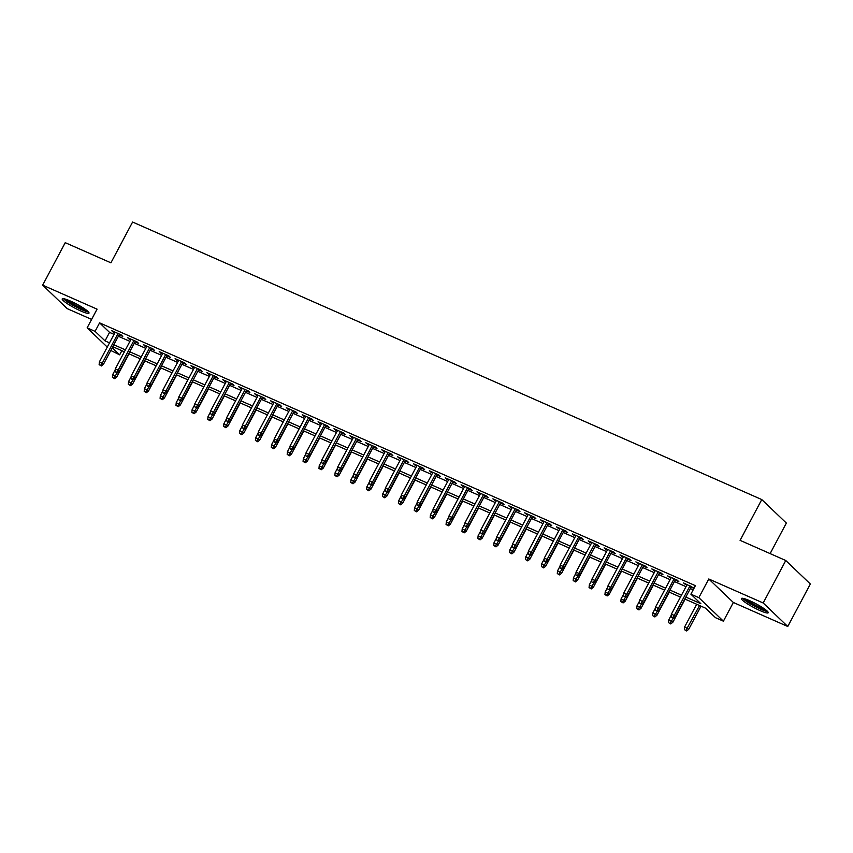 <?xml version="1.0" encoding="UTF-8"?>
<svg xmlns="http://www.w3.org/2000/svg" width="853" height="853" viewBox="0 0 853 853"><rect width="100%" height="100%" fill="white"/><g stroke="black" fill="none" stroke-linecap="round" stroke-linejoin="round"><path stroke-width="1.28" d="M80.779 310.972A15.173 2.175 -152 0 0 88.989 313.136A15.173 2.175 -152 0 0 70.415 301.056A15.173 2.175 -152 0 0 62.205 298.891A15.173 2.175 -152 0 0 80.779 310.972M760.002 610.577A15.173 2.175 -152 0 0 768.212 612.742A15.173 2.175 -152 0 0 749.638 600.672A15.173 2.175 -152 0 0 741.428 598.507A15.173 2.175 -152 0 0 760.002 610.577M121.862 350.7L119.655 354.848L110.794 350.476M770.12 553.597L786.359 523.07L761.772 499.57L132.599 222.036L110.922 262.82L65.233 242.668L42.65 285.158L67.227 308.647L91.612 319.406M761.772 499.57L740.095 540.354L785.773 560.506L810.35 583.996L787.767 626.486L763.179 602.986L708.768 578.984L698.831 597.676L723.408 621.176L715.464 617.668L705.495 608.146L684.788 599.009M708.768 578.984L733.345 602.474L787.767 626.486M733.345 602.474L723.408 621.176M785.773 560.506L763.179 602.986M119.132 334.813L122.747 336.413L121.094 334.824L111.551 330.612L114.814 332.905M135.019 341.818L138.634 343.418L136.981 341.829L127.449 337.628L130.701 339.91M150.906 348.824L154.532 350.423L152.868 348.834L143.336 344.633L146.588 346.926M166.793 355.84L170.419 357.439L168.755 355.85L159.223 351.639L162.475 353.931M182.681 362.845L186.306 364.444L184.643 362.856L175.11 358.655L178.362 360.936M198.568 369.85L202.193 371.45L200.53 369.861L190.997 365.66L194.249 367.952M214.455 376.866L218.08 378.455L216.417 376.877L206.884 372.665L210.137 374.957M230.342 383.871L233.967 385.471L232.304 383.882L222.772 379.67L226.024 381.963M246.24 390.877L249.854 392.476L248.191 390.887L238.659 386.686L241.911 388.979M262.127 397.893L265.741 399.481L264.078 397.893L254.546 393.691L257.798 395.984M278.014 404.898L281.629 406.497L279.976 404.908L270.444 400.697L273.696 402.989M293.901 411.903L297.516 413.502L295.863 411.914L286.331 407.713L289.583 409.994M309.788 418.908L313.414 420.508L311.75 418.919L302.218 414.718L305.47 417.01M325.675 425.924L329.301 427.524L327.637 425.935L318.105 421.723L321.357 424.016M341.563 432.929L345.188 434.529L343.524 432.94L333.992 428.739L337.244 431.021M357.45 439.935L361.075 441.534L359.412 439.945L349.879 435.744L353.131 438.037M373.337 446.951L376.962 448.539L375.299 446.961L365.766 442.75L369.018 445.042M389.235 453.956L392.849 455.555L391.186 453.967L381.654 449.755L384.906 452.047M405.122 460.961L408.736 462.561L407.073 460.972L397.541 456.771L400.793 459.053M421.009 467.977L424.623 469.566L422.971 467.977L413.438 463.776L416.69 466.069M436.896 474.982L440.511 476.582L438.858 474.993L429.326 470.781L432.578 473.074M452.783 481.988L456.408 483.587L454.745 481.998L445.213 477.797L448.465 480.079M468.67 488.993L472.295 490.592L470.632 489.004L461.1 484.803L464.352 487.095M484.557 496.009L488.183 497.608L486.519 496.019L476.987 491.808L480.239 494.1M500.444 503.014L504.07 504.613L502.406 503.025L492.874 498.824L496.126 501.106M516.332 510.019L519.957 511.619L518.293 510.03L508.761 505.829L512.013 508.121M532.229 517.035L535.844 518.624L534.181 517.046L524.648 512.834L527.9 515.127M548.116 524.041L551.731 525.64L550.068 524.051L540.535 519.84L543.787 522.132M564.004 531.046L567.618 532.645L565.965 531.056L556.423 526.855L559.675 529.137M579.891 538.062L583.505 539.65L581.853 538.062L572.32 533.861L575.572 536.153M595.778 545.067L599.392 546.666L597.74 545.078L588.207 540.866L591.46 543.158M611.665 552.072L615.29 553.672L613.627 552.083L604.095 547.882L607.347 550.164M627.552 559.078L631.177 560.677L629.514 559.088L619.982 554.887L623.234 557.18M643.439 566.093L647.064 567.682L645.401 566.104L635.869 561.892L639.121 564.185M659.326 573.099L662.952 574.698L661.288 573.109L651.756 568.908L655.008 571.19M675.213 580.104L678.839 581.703L677.175 580.115L667.643 575.914L670.895 578.206M685.812 597.068L700.846 603.7L690.887 594.168L695.398 585.67L99.588 322.861L109.557 332.382L114.035 334.365M118.354 336.263L129.923 341.371M134.241 343.279L145.81 348.376M150.128 350.284L161.697 355.381M166.026 357.29L177.584 362.397M181.913 364.295L193.482 369.402M197.8 371.311L209.369 376.408M213.687 378.316L225.256 383.423M229.574 385.321L241.143 390.429M245.461 392.337L257.03 397.434M261.349 399.343L272.917 404.439M277.236 406.348L288.804 411.455M293.123 413.364L304.692 418.46M309.01 420.369L320.579 425.466M324.908 427.374L336.466 432.482M340.795 434.38L352.364 439.487M356.682 441.396L368.251 446.492M372.569 448.401L384.138 453.508M388.456 455.406L400.025 460.513M404.343 462.422L415.912 467.519M420.23 469.427L431.799 474.524M436.118 476.432L447.686 481.54M452.005 483.448L463.574 488.545M467.902 490.454L479.461 495.55M483.79 497.459L495.358 502.566M499.677 504.464L511.246 509.572M515.564 511.48L527.133 516.577M531.451 518.485L543.02 523.593M547.338 525.491L558.907 530.598M563.225 532.507L574.794 537.603M579.112 539.512L590.681 544.609M594.999 546.517L606.568 551.624M610.897 553.522L622.455 558.63M626.784 560.538L638.343 565.635M642.672 567.544L654.24 572.651M658.559 574.549L670.127 579.656M674.446 581.565L686.015 586.661M690.333 588.57L693.19 589.828M694.107 588.112L683.53 582.919L686.782 585.211M691.111 587.12L693.969 588.378M107.265 347.096L87.123 327.851L97.071 309.159L42.65 285.158M87.123 327.851L95.078 331.359L105.036 340.88L109.515 342.853M99.588 322.861L95.078 331.359M690.887 594.168L698.831 597.676M112.244 347.768L119.655 354.848M680.459 597.1L668.901 591.993M664.572 590.095L653.003 584.987M648.685 583.079L637.116 577.982M632.798 576.074L621.229 570.977M616.911 569.068L605.342 563.961M601.024 562.052L589.455 556.956M585.137 555.047L573.568 549.95M569.25 548.042L557.681 542.934M553.362 541.037L541.794 535.929M537.465 534.021L525.906 528.924M521.578 527.015L510.009 521.908M505.69 520.01L494.122 514.903M489.803 512.994L478.234 507.898M473.916 505.989L462.347 500.892M458.029 498.984L446.46 493.876M442.142 491.968L430.573 486.871M426.255 484.962L414.686 479.866M410.368 477.957L398.799 472.85M394.481 470.952L382.912 465.845M378.583 463.936L367.025 458.839M362.696 456.931L351.127 451.823M346.808 449.926L335.24 444.818M330.921 442.91L319.353 437.813M315.034 435.904L303.465 430.808M299.147 428.899L287.578 423.792M283.26 421.894L271.691 416.786M267.373 414.878L255.804 409.781M251.486 407.873L239.917 402.765M235.588 400.867L224.03 395.76M219.701 393.851L208.132 388.755M203.814 386.846L192.245 381.739M187.927 379.841L176.358 374.734M172.039 372.825L160.471 367.728M156.152 365.82L144.583 360.723M140.265 358.814L128.696 353.707M124.378 351.809L112.809 346.702M113.844 344.761L125.402 349.869M129.731 351.767L141.289 356.874M145.618 358.782L157.187 363.879M161.505 365.788L173.074 370.895M177.392 372.793L188.961 377.9M193.279 379.809L204.848 384.906M209.166 386.814L220.735 391.911M225.053 393.819L236.622 398.927M240.941 400.835L252.509 405.932M256.828 407.841L268.396 412.937M272.725 414.846L284.284 419.953M288.613 421.851L300.181 426.958M304.5 428.867L316.068 433.964M320.387 435.872L331.956 440.98M336.274 442.878L347.843 447.985M352.161 449.894L363.73 454.99M368.048 456.899L379.617 461.995M383.935 463.904L395.504 469.011M399.822 470.909L411.391 476.017M415.72 477.925L427.278 483.022M431.607 484.93L443.176 490.038M447.494 491.936L459.063 497.043M463.382 498.952L474.95 504.048M479.269 505.957L490.838 511.064M495.156 512.962L506.725 518.07M511.043 519.978L522.612 525.075M526.93 526.983L538.499 532.08M542.817 533.989L554.386 539.096M558.704 540.994L570.273 546.101M574.602 548.01L586.16 553.107M590.489 555.015L602.058 560.122M606.376 562.02L617.945 567.128M622.264 569.036L633.832 574.133M638.151 576.042L649.719 581.138M654.038 583.047L665.607 588.154M669.925 590.063L681.494 595.159M109.557 332.382L105.036 340.88M685.567 583.815L685.194 584.508M669.68 576.809L669.306 577.502M653.782 569.793L653.419 570.486M637.895 562.788L637.532 563.481M622.008 555.783L621.645 556.476M606.12 548.778L605.758 549.471M590.233 541.762L589.86 542.455M574.346 534.756L573.973 535.449M558.459 527.751L558.086 528.444M542.572 520.735L542.199 521.428M526.685 513.73L526.312 514.423M510.787 506.725L510.425 507.418M494.9 499.709L494.537 500.402M479.013 492.703L478.65 493.397M463.126 485.698L462.763 486.391M447.239 478.693L446.865 479.386M431.351 471.677L430.978 472.37M415.464 464.672L415.091 465.365M399.577 457.666L399.204 458.36M383.69 450.651L383.317 451.344M367.792 443.645L367.43 444.338M351.905 436.64L351.543 437.333M336.018 429.624L335.655 430.317M320.131 422.619L319.768 423.312M304.244 415.614L303.881 416.307M288.357 408.608L287.983 409.301M272.47 401.592L272.096 402.285M256.582 394.587L256.209 395.28M240.695 387.582L240.322 388.275M224.808 380.566L224.435 381.259M208.91 373.561L208.548 374.254M193.023 366.555L192.661 367.248M177.136 359.55L176.774 360.233M161.249 352.534L160.886 353.227M145.362 345.529L144.989 346.222M129.475 338.524L129.102 339.217M113.588 331.508L113.214 332.201M672.697 617.625L671.108 616.922L673.358 618.265L672.697 617.625L674.243 615.439L671.386 614.181L687.155 584.518M690.013 585.776L674.243 615.439L675.437 616.591L691.474 586.427M673.358 618.265L675.437 616.591M671.386 614.181L671.108 616.922M684.394 629.621L686.644 630.964L684.394 629.621L684.671 626.88L688.723 629.29L701.017 606.163M685.983 630.324L699.556 605.523M684.671 626.88L696.698 604.255M688.723 629.29L686.644 630.964M766.708 610.641A13.126 1.887 28 0 1 760.023 608.552A13.126 1.887 28 0 1 744.008 598.571M746.407 599.35A12.155 1.749 -152 0 0 760.14 607.379A12.155 1.749 -152 0 0 764.715 609.085M742.707 598.294A15.077 2.164 -152 0 0 760.684 609.191A15.077 2.164 -152 0 0 767.668 611.569M87.486 311.025A13.126 1.887 28 0 1 69.274 302.698A13.126 1.887 28 0 1 64.785 298.955M67.184 299.744A12.155 1.749 -152 0 0 70.245 301.994A12.155 1.749 -152 0 0 85.492 309.479M63.485 298.678A15.077 2.164 -152 0 0 68.229 302.41A15.077 2.164 -152 0 0 88.445 311.953M656.81 610.62L655.221 609.916L657.471 611.249L656.81 610.62L658.356 608.434L655.488 607.176L671.268 577.513M674.126 578.771L658.356 608.434L659.55 609.575L675.587 579.411M657.471 611.249L659.55 609.575M655.488 607.176L655.221 609.916M640.923 603.604L639.334 602.911L641.584 604.244L640.923 603.604L642.469 601.429L639.601 600.16L655.381 570.497M658.239 571.766L642.469 601.429L643.663 602.57L659.7 572.406M641.584 604.244L643.663 602.57M639.601 600.16L639.334 602.911M625.036 596.599L623.447 595.895L625.697 597.239L625.036 596.599L626.571 594.413L623.714 593.155L639.494 563.492M642.352 564.75L626.571 594.413L627.776 595.565L643.812 565.4M625.697 597.239L627.776 595.565M623.714 593.155L623.447 595.895M609.149 589.594L607.56 588.89L609.81 590.223L609.149 589.594L610.684 587.408L607.826 586.15L623.596 556.487M626.465 557.745L610.684 587.408L611.889 588.549L627.925 558.384M609.81 590.223L611.889 588.549M607.826 586.15L607.56 588.89M668.507 622.615L670.757 623.948L668.507 622.615L668.784 619.875L672.836 622.274L685.13 599.158M670.095 623.319L673.209 618.19M668.784 619.875L671.279 615.162M672.836 622.274L670.757 623.948M652.62 615.61L654.869 616.943L652.62 615.61L652.886 612.87L656.949 615.269L669.242 592.153M654.208 616.314L657.311 611.185M652.886 612.87L655.392 608.157M656.949 615.269L654.869 616.943M636.733 608.605L638.982 609.938L636.733 608.605L636.999 605.854L641.061 608.264L653.355 585.137M638.321 609.298L641.424 604.18M636.999 605.854L639.505 601.152M641.061 608.264L638.982 609.938M620.845 601.589L623.095 602.932L620.845 601.589L621.112 598.849L625.174 601.248L637.468 578.131M622.434 602.293L625.537 597.164M621.112 598.849L623.618 594.136M625.174 601.248L623.095 602.932M593.251 582.588L591.662 581.885L593.923 583.217L593.251 582.588L594.797 580.403L591.939 579.144L607.709 549.471M610.577 550.739L594.797 580.403L595.991 581.543L612.038 551.379M593.923 583.217L595.991 581.543M591.939 579.144L591.662 581.885M604.948 594.584L607.208 595.916L604.948 594.584L605.225 591.843L609.277 594.242L621.57 571.126M606.536 595.287L609.65 590.159M605.225 591.843L607.731 587.131M609.277 594.242L607.208 595.916M577.364 575.572L575.775 574.879L578.035 576.212L577.364 575.572L578.91 573.397L576.052 572.128L591.822 542.465M594.68 543.724L578.91 573.397L580.104 574.538L596.14 544.374M578.035 576.212L580.104 574.538M576.052 572.128L575.775 574.879M561.477 568.567L559.888 567.863L562.148 569.207L561.477 568.567L563.023 566.381L560.165 565.123L575.935 535.46M578.792 536.718L563.023 566.381L564.217 567.522L580.253 537.369M562.148 569.207L564.217 567.522M560.165 565.123L559.888 567.863M545.589 561.562L544.001 560.858L546.251 562.191L545.589 561.562L547.136 559.376L544.278 558.118L560.048 528.455M562.905 529.713L547.136 559.376L548.33 560.517L564.366 530.353M546.251 562.191L548.33 560.517M544.278 558.118L544.001 560.858M529.702 554.546L528.114 553.853L530.363 555.186L529.702 554.546L531.248 552.371L528.391 551.102L544.161 521.439M547.018 522.708L531.248 552.371L532.443 553.512L548.479 523.347M530.363 555.186L532.443 553.512M528.391 551.102L528.114 553.853M513.815 547.541L512.226 546.837L514.476 548.18L513.815 547.541L515.361 545.355L512.504 544.097L528.274 514.434M531.131 515.692L515.361 545.355L516.555 546.506L532.592 516.342M514.476 548.18L516.555 546.506M512.504 544.097L512.226 546.837M589.06 587.578L591.321 588.911L589.06 587.578L589.338 584.827L593.389 587.237L605.683 564.11M590.649 588.271L593.763 583.153M589.338 584.827L591.843 580.125M593.389 587.237L591.321 588.911M573.173 580.562L575.434 581.906L573.173 580.562L573.451 577.822L577.502 580.232L589.796 557.105M574.762 581.266L577.876 576.138M573.451 577.822L575.956 573.109M577.502 580.232L575.434 581.906M557.286 573.557L559.536 574.89L557.286 573.557L557.563 570.817L561.615 573.216L573.909 550.1M558.875 574.261L561.988 569.132M557.563 570.817L560.069 566.104M561.615 573.216L559.536 574.89M541.399 566.552L543.649 567.885L541.399 566.552L541.676 563.801L545.728 566.211L558.022 543.094M542.988 567.256L546.101 562.127M541.676 563.801L544.182 559.099M545.728 566.211L543.649 567.885M525.512 559.536L527.762 560.879L525.512 559.536L525.789 556.796L529.841 559.205L542.135 536.079M527.101 560.24L530.214 555.111M525.789 556.796L528.284 552.083M529.841 559.205L527.762 560.879M497.928 540.535L496.339 539.832L498.589 541.165L497.928 540.535L499.474 538.35L496.606 537.091L512.386 507.428M515.244 508.687L499.474 538.35L500.668 539.491L516.705 509.326M498.589 541.165L500.668 539.491M496.606 537.091L496.339 539.832M509.625 552.531L511.875 553.864L509.625 552.531L509.891 549.79L513.954 552.19L526.248 529.073M511.214 553.234L514.316 548.106M509.891 549.79L512.397 545.078M513.954 552.19L511.875 553.864M482.041 533.52L480.452 532.826L482.702 534.159L482.041 533.52L483.587 531.344L480.719 530.076L496.499 500.412M499.357 501.681L483.587 531.344L484.781 532.485L500.818 502.321M482.702 534.159L484.781 532.485M480.719 530.076L480.452 532.826M493.738 545.525L495.988 546.858L493.738 545.525L494.004 542.785L498.067 545.184L510.361 522.068M495.326 546.229L498.429 541.101M494.004 542.785L496.51 538.072M498.067 545.184L495.988 546.858M466.154 526.514L464.565 525.811L466.815 527.154L466.154 526.514L467.689 524.328L464.832 523.07L480.602 493.407M483.47 494.665L467.689 524.328L468.894 525.48L484.93 495.316M466.815 527.154L468.894 525.48M464.832 523.07L464.565 525.811M477.851 538.52L480.1 539.853L477.851 538.52L478.117 535.769L482.18 538.179L494.473 515.052M479.439 539.213L482.542 534.095M478.117 535.769L480.623 531.067M482.18 538.179L480.1 539.853M450.256 519.509L448.667 518.805L450.928 520.138L450.256 519.509L451.802 517.323L448.945 516.065L464.714 486.402M467.583 487.66L451.802 517.323L452.996 518.464L469.043 488.3M450.928 520.138L452.996 518.464M448.945 516.065L448.667 518.805M461.963 531.504L464.213 532.848L461.963 531.504L462.23 528.764L466.292 531.174L478.576 508.047M463.552 532.208L466.655 527.079M462.23 528.764L464.736 524.051M466.292 531.174L464.213 532.848M434.369 512.504L432.78 511.8L435.041 513.133L434.369 512.504L435.915 510.318L433.057 509.06L448.827 479.386M451.685 480.655L435.915 510.318L437.109 511.459L453.156 481.295M435.041 513.133L437.109 511.459M433.057 509.06L432.78 511.8M446.066 524.499L448.326 525.832L446.066 524.499L446.343 521.759L450.395 524.158L462.689 501.042M447.654 525.203L450.768 520.074M446.343 521.759L448.849 517.046M450.395 524.158L448.326 525.832M418.482 505.488L416.893 504.795L419.154 506.128L418.482 505.488L420.028 503.313L417.17 502.044L432.94 472.381M435.798 473.639L420.028 503.313L421.222 504.454L437.258 474.289M419.154 506.128L421.222 504.454M417.17 502.044L416.893 504.795M430.179 517.494L432.439 518.827L430.179 517.494L430.456 514.743L434.508 517.153L446.801 494.026M431.767 518.187L434.881 513.069M430.456 514.743L432.961 510.041M434.508 517.153L432.439 518.827M402.595 498.483L401.006 497.779L403.256 499.122L402.595 498.483L404.141 496.297L401.283 495.039L417.053 465.375M419.911 466.634L404.141 496.297L405.335 497.438L421.371 467.284M403.256 499.122L405.335 497.438M401.283 495.039L401.006 497.779M386.708 491.477L385.119 490.774L387.369 492.106L386.708 491.477L388.254 489.291L385.396 488.033L401.166 458.37M404.023 459.628L388.254 489.291L389.448 490.432L405.484 460.268M387.369 492.106L389.448 490.432M385.396 488.033L385.119 490.774M370.82 484.461L369.232 483.768L371.481 485.101L370.82 484.461L372.366 482.286L369.509 481.017L385.279 451.354M388.136 452.623L372.366 482.286L373.561 483.427L389.597 453.263M371.481 485.101L373.561 483.427M369.509 481.017L369.232 483.768M354.933 477.456L353.345 476.752L355.594 478.096L354.933 477.456L356.479 475.27L353.611 474.012L369.392 444.349M372.249 445.607L356.479 475.27L357.674 476.422L373.71 446.258M355.594 478.096L357.674 476.422M353.611 474.012L353.345 476.752M339.046 470.451L337.457 469.747L339.707 471.08L339.046 470.451L340.592 468.265L337.724 467.007L353.505 437.344M356.362 438.602L340.592 468.265L341.786 469.406L357.823 439.242M339.707 471.08L341.786 469.406M337.724 467.007L337.457 469.747M323.159 463.446L321.57 462.742L323.82 464.075L323.159 463.446L324.694 461.26L321.837 459.991L337.617 430.328M340.475 431.597L324.694 461.26L325.899 462.401L341.936 432.236M323.82 464.075L325.899 462.401M321.837 459.991L321.57 462.742M307.272 456.43L305.673 455.726L307.933 457.069L307.272 456.43L308.807 454.254L305.95 452.986L321.72 423.323M324.588 424.581L308.807 454.254L310.002 455.395L326.049 425.231M307.933 457.069L310.002 455.395M305.95 452.986L305.673 455.726M291.374 449.424L289.785 448.721L292.046 450.053L291.374 449.424L292.92 447.239L290.063 445.98L305.832 416.317M308.701 417.575L292.92 447.239L294.114 448.379L310.161 418.215M292.046 450.053L294.114 448.379M290.063 445.98L289.785 448.721M275.487 442.419L273.898 441.715L276.159 443.048L275.487 442.419L277.033 440.233L274.176 438.975L289.945 409.301M292.803 410.57L277.033 440.233L278.227 441.374L294.264 411.21M276.159 443.048L278.227 441.374M274.176 438.975L273.898 441.715M259.6 435.403L258.011 434.71L260.261 436.043L259.6 435.403L261.146 433.228L258.288 431.959L274.058 402.296M276.916 403.554L261.146 433.228L262.34 434.369L278.377 404.205M260.261 436.043L262.34 434.369M258.288 431.959L258.011 434.71M243.713 428.398L242.124 427.694L244.374 429.038L243.713 428.398L245.259 426.212L242.401 424.954L258.171 395.291M261.029 396.549L245.259 426.212L246.453 427.364L262.489 397.199M244.374 429.038L246.453 427.364M242.401 424.954L242.124 427.694M227.826 421.393L226.237 420.689L228.487 422.022L227.826 421.393L229.372 419.207L226.514 417.949L242.284 388.286M245.142 389.544L229.372 419.207L230.566 420.348L246.602 390.184M228.487 422.022L230.566 420.348M226.514 417.949L226.237 420.689M211.939 414.377L210.35 413.684L212.6 415.016L211.939 414.377L213.485 412.202L210.616 410.933L226.397 381.27M229.254 382.539L213.485 412.202L214.679 413.342L230.715 383.178M212.6 415.016L214.679 413.342M210.616 410.933L210.35 413.684M196.051 407.371L194.463 406.668L196.712 408.011L196.051 407.371L197.597 405.186L194.729 403.927L210.51 374.264M213.367 375.523L197.597 405.186L198.792 406.337L214.828 376.173M196.712 408.011L198.792 406.337M194.729 403.927L194.463 406.668M180.164 400.366L178.576 399.662L180.825 400.995L180.164 400.366L181.7 398.18L178.842 396.922L194.623 367.259M197.48 368.517L181.7 398.18L182.905 399.321L198.941 369.157M180.825 400.995L182.905 399.321M178.842 396.922L178.576 399.662M164.277 393.361L162.688 392.657L164.938 393.99L164.277 393.361L165.813 391.175L162.955 389.917L178.725 360.243M181.593 361.512L165.813 391.175L167.017 392.316L183.054 362.152M164.938 393.99L167.017 392.316M162.955 389.917L162.688 392.657M148.379 386.345L146.791 385.652L149.051 386.985L148.379 386.345L149.925 384.17L147.068 382.901L162.838 353.238M165.706 354.496L149.925 384.17L151.12 385.311L167.167 355.147M149.051 386.985L151.12 385.311M147.068 382.901L146.791 385.652M132.492 379.34L130.904 378.636L133.164 379.969L132.492 379.34L134.038 377.154L131.181 375.896L146.951 346.233M149.808 347.491L134.038 377.154L135.232 378.295L151.269 348.141M133.164 379.969L135.232 378.295M131.181 375.896L130.904 378.636M414.291 510.478L416.541 511.821L414.291 510.478L414.569 507.738L418.62 510.147L430.914 487.02M415.88 511.182L418.994 506.053M414.569 507.738L417.074 503.025M418.62 510.147L416.541 511.821M398.404 503.473L400.654 504.805L398.404 503.473L398.682 500.732L402.733 503.131L415.027 480.015M399.993 504.176L403.106 499.048M398.682 500.732L401.187 496.019M402.733 503.131L400.654 504.805M382.517 496.467L384.767 497.8L382.517 496.467L382.794 493.727L386.846 496.126L399.14 473.01M384.106 497.171L387.219 492.042M382.794 493.727L385.289 489.014M386.846 496.126L384.767 497.8M366.63 489.462L368.88 490.795L366.63 489.462L366.897 486.711L370.959 489.121L383.253 465.994M368.219 490.155L371.332 485.026M366.897 486.711L369.402 481.998M370.959 489.121L368.88 490.795M350.743 482.446L352.993 483.779L350.743 482.446L351.009 479.706L355.072 482.105L367.366 458.989M352.332 483.15L355.434 478.021M351.009 479.706L353.515 474.993M355.072 482.105L352.993 483.779M334.856 475.441L337.106 476.774L334.856 475.441L335.122 472.701L339.185 475.1L351.479 451.983M336.445 476.145L339.547 471.016M335.122 472.701L337.628 467.988M339.185 475.1L337.106 476.774M318.969 468.436L321.218 469.768L318.969 468.436L319.235 465.685L323.298 468.094L335.592 444.967M320.557 469.129L323.66 464.011M319.235 465.685L321.741 460.983M323.298 468.094L321.218 469.768M303.071 461.42L305.331 462.763L303.071 461.42L303.348 458.679L307.4 461.089L319.694 437.962M304.66 462.123L307.773 456.995M303.348 458.679L305.854 453.967M307.4 461.089L305.331 462.763M287.184 454.414L289.444 455.747L287.184 454.414L287.461 451.674L291.513 454.073L303.807 430.957M288.772 455.118L291.886 449.989M287.461 451.674L289.967 446.961M291.513 454.073L289.444 455.747M271.297 447.409L273.557 448.742L271.297 447.409L271.574 444.658L275.626 447.068L287.919 423.941M272.885 448.102L275.999 442.984M271.574 444.658L274.08 439.956M275.626 447.068L273.557 448.742M255.41 440.393L257.659 441.737L255.41 440.393L255.687 437.653L259.738 440.063L272.032 416.936M256.998 441.097L260.112 435.968M255.687 437.653L258.192 432.94M259.738 440.063L257.659 441.737M239.522 433.388L241.772 434.721L239.522 433.388L239.8 430.648L243.851 433.047L256.145 409.93M241.111 434.092L244.225 428.963M239.8 430.648L242.305 425.935M243.851 433.047L241.772 434.721M223.635 426.383L225.885 427.716L223.635 426.383L223.912 423.642L227.964 426.042L240.258 402.925M225.224 427.086L228.337 421.958M223.912 423.642L226.408 418.93M227.964 426.042L225.885 427.716M207.748 419.377L209.998 420.71L207.748 419.377L208.015 416.627L212.077 419.036L224.371 395.909M209.337 420.071L212.44 414.942M208.015 416.627L210.52 411.914M212.077 419.036L209.998 420.71M191.861 412.362L194.111 413.705L191.861 412.362L192.128 409.621L196.19 412.02L208.484 388.904M193.45 413.065L196.553 407.937M192.128 409.621L194.633 404.908M196.19 412.02L194.111 413.705M175.974 405.356L178.224 406.689L175.974 405.356L176.24 402.616L180.303 405.015L192.597 381.899M177.563 406.06L180.665 400.931M176.24 402.616L178.746 397.903M180.303 405.015L178.224 406.689M160.076 398.351L162.337 399.684L160.076 398.351L160.353 395.6L164.405 398.01L176.699 374.883M161.665 399.044L164.778 393.926M160.353 395.6L162.859 390.898M164.405 398.01L162.337 399.684M144.189 391.335L146.449 392.679L144.189 391.335L144.466 388.595L148.518 391.005L160.812 367.878M145.778 392.039L148.891 386.91M144.466 388.595L146.972 383.882M148.518 391.005L146.449 392.679M116.605 372.334L115.016 371.631L117.277 372.964L116.605 372.334L118.151 370.149L115.294 368.891L131.063 339.217M133.921 340.486L118.151 370.149L119.345 371.29L135.382 341.125M117.277 372.964L119.345 371.29M115.294 368.891L115.016 371.631M100.718 365.319L99.129 364.626L101.379 365.958L100.718 365.319L102.264 363.143L99.406 361.875L115.176 332.212M118.034 333.47L102.264 363.143L103.458 364.284L119.495 334.12M101.379 365.958L103.458 364.284M99.406 361.875L99.129 364.626M128.302 384.33L130.562 385.663L128.302 384.33L128.579 381.59L132.631 383.989L144.925 360.872M129.891 385.034L133.004 379.905M128.579 381.59L131.085 376.877M132.631 383.989L130.562 385.663M112.415 377.325L114.665 378.657L112.415 377.325L112.692 374.574L116.744 376.983L129.038 353.867M114.003 378.018L117.117 372.9M112.692 374.574L115.198 369.871M116.744 376.983L114.665 378.657"/></g></svg>
